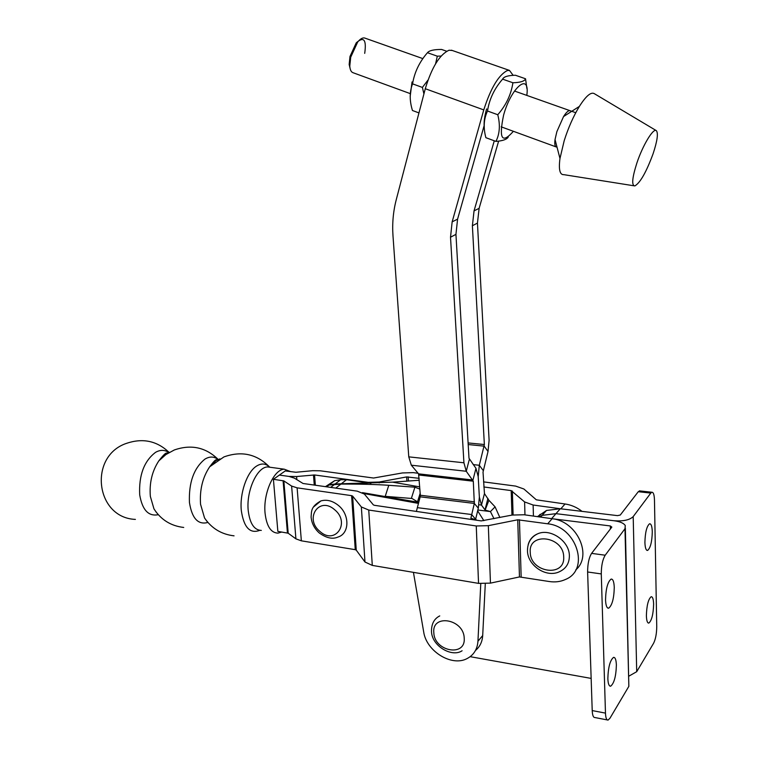 <?xml version="1.0" encoding="UTF-8"?>
<svg xmlns="http://www.w3.org/2000/svg" width="758" height="758" viewBox="0 0 758 758"><rect width="100%" height="100%" fill="white"/><g stroke="black" fill="none" stroke-linecap="round" stroke-linejoin="round"><path stroke-width="1.14" d="M607.85 678.637C608.181 667.286 610.086 660.19 613.554 657.366C615.221 657.252 616.159 659.792 616.377 664.993C616.055 676.269 614.141 683.328 610.664 686.189C609.025 686.303 608.087 683.782 607.85 678.637M605.538 599.91C605.822 588.758 607.679 581.812 611.119 579.084C612.966 578.932 614.008 581.708 614.264 587.422C613.989 598.498 612.123 605.415 608.674 608.181C606.855 608.333 605.813 605.576 605.538 599.91M537.413 516.643L546.509 510.456L542.112 515.355L539.023 516.871L542.112 515.355L555.974 513.659L614.321 520.793C620.101 521.589 623.758 523.181 625.284 525.569L624.98 528.733L605.197 555.216L591.591 553.378L611.839 527.094L610.332 525.957L610.408 528.942M591.145 678.41L470.178 656.674M551.862 518.69L610.332 525.957M625.35 528.136L628.846 686.35L609.944 718.262L608.068 720.081C606.552 720.176 605.689 717.854 605.471 713.117L601.284 573.92C601.312 565.714 602.619 559.48 605.197 555.216M607.281 719.929L594.888 717.532C593.343 717.618 592.443 715.306 592.216 710.578L587.621 571.987C587.639 563.81 588.966 557.613 591.591 553.378M653.623 604.164C653.453 599.114 652.629 596.641 651.16 596.726C648.289 599.171 646.697 605.5 646.385 615.704C646.574 620.717 647.389 623.171 648.839 623.076C651.719 620.603 653.311 614.302 653.623 604.164M652.287 531.87C652.088 526.374 651.188 523.674 649.568 523.787C646.735 526.156 645.181 532.362 644.906 542.406C645.115 547.873 646.015 550.545 647.616 550.422C650.459 548.025 652.013 541.847 652.287 531.87M546.509 510.456L560.285 508.751L617.476 515.63L620.262 515.052L638.274 491.705L640.055 490.938M540.558 517.089L542.112 515.355L555.974 513.659L613.544 520.699C623.019 521.457 629.576 520.092 633.195 516.605L650.79 493.088L638.274 491.705M650.79 493.088L651.823 492.245C653.405 492.122 654.287 494.766 654.476 500.166L656.741 626.61C656.655 633.612 655.613 639.155 653.595 643.248L636.711 671.692L628.969 676.098M325.286 486.636L328.963 485.035L340.911 484.087C359.794 484.002 375.75 484.4 388.788 485.3L414.91 487.186L419.904 489.128M388.788 485.3L385.225 496.338L412.001 498.489L418.283 502.289L362.485 492.643M477.654 510.864L483.888 520.68M326.499 485.944L334.685 480.657L340.645 479.748L346.577 479.7L370.975 483.301M475.664 518.993L476.327 519.988M325.239 486.627L329.152 484.893L335.14 483.983L392.578 482.154L419.288 480.25M475.588 519.287L476.005 519.903M418.539 503.056L420.339 495.713M341.877 484.087L341.091 483.945L346.577 479.7M340.911 484.087L335.728 488.114M158.28 514.691C148.464 516.624 142.267 509.973 139.69 494.756C138.79 475.228 144.067 461.091 155.551 452.337C160.165 449.731 164.458 449.721 168.428 452.318M207.91 522.442C198.122 525.105 191.973 518.453 189.443 502.516C188.666 482.6 193.83 468.131 204.944 459.111C209.653 456.288 213.974 456.382 217.906 459.395M156.565 512.645L153.959 508.855L150.349 496.414C149.26 482.998 152.083 471.154 158.81 460.892L166.135 453.786L169.479 452.299M218.058 459.31C205.645 447.258 191.044 444.15 174.274 449.987L165.936 454.544L158.81 460.892C163.226 455.151 165.879 452.554 166.779 453.123L167.262 453.019M156.366 512.389L153.959 508.855C160.933 519.751 170.853 525.948 183.72 527.454M206.991 521.352L204.546 517.998L200.548 504.25C199.572 489.82 202.623 477.332 209.71 466.767L215.973 460.627L219.934 458.865M259.757 530.354C249.969 534.039 243.82 527.454 241.319 510.608C239.5 493.61 246.909 472.149 256.422 466.17C261.283 463.062 265.66 463.337 269.545 466.994C256.725 453.995 241.518 450.631 223.932 456.922L209.71 466.767C213.481 461.736 215.642 459.443 216.172 459.879L217.366 459.718M206.744 521.049L204.546 517.998C211.681 528.43 221.516 534.381 234.051 535.84M281.786 532.021L277.921 533.13C270.928 532.855 266.645 526.251 265.082 513.308C262.969 493.629 273.818 469.24 284.288 469.202L290.854 471.703M273.411 479.293L277.854 531.386L288.192 533.215L295.914 538.862L301.352 540.824L355.256 549.673L356.26 550.137L364.977 562.01L372.292 565.402L478.544 583.376L490.454 583.129L519.457 576.942L549.029 581.49C554.989 582.428 560.475 581.756 565.477 579.463C590.264 569.646 576.696 526.564 547.683 523.797L517.733 519.789L488.332 525.673L476.261 525.976L368.748 510.049L361.358 506.96L352.612 496.073L351.598 495.656L297.117 487.839L291.622 486.067L283.852 480.913L273.411 479.293L285.254 470.936L295.914 472.262L312.675 470.69L320.227 470.794L373.571 478.033L402.441 472.945L413.252 472.632L418.084 473.267M483.85 486.968L511.195 490.606L524.602 501.929L533.13 505.017L560.55 508.779M483.566 481.88L515.648 486.096L523.873 488.986L536.323 499.816L565.051 503.985C571.191 504.866 576.847 507.32 582.03 511.366M575.777 569.893C592.841 555.557 576.999 521.116 552.127 518.728L524.081 514.758L512.162 515.061L481.273 520.907L374.395 505.302L373.334 504.866L364.361 494.045L357.217 491.146L303.02 483.481L294.388 478.127L289.006 476.422L279.38 475.086L289.006 476.422L296.586 476.536L314.57 474.963L368.199 482.334L379.133 482.031L406.648 476.924L419.155 478.336M537.564 533.859C530.799 537.157 527.435 542.889 527.473 551.028C527.729 565.8 546.869 578.534 560.048 571.418C566.283 568.292 569.391 563.052 569.372 555.709C569.429 540.966 550.242 527.909 537.564 533.859C532.685 535.982 529.558 539.601 528.174 544.699M474.48 501.843L420.33 495.258L420.178 496.822L474.328 503.435L473.295 481.207L466.255 471.268L463.924 462.787L450.517 237.216L452.147 221.857L483.765 109.901C490.71 88.203 498.556 75.08 507.291 70.532L509.471 70.409L513.157 75.345M483.765 109.901L425.285 88.714C431.795 67.263 439.725 54.434 449.058 50.227L452.308 50.492M499.854 517.506L495.088 506.856L490.426 511.574L493.979 518.68M480.771 583.66L477.947 641.249C477.351 649.284 473.75 655.045 467.146 658.541C451.711 667.031 426.29 651.198 423.675 631.84L413.432 572.366M477.947 641.249L482.694 635.555L485.291 583.774M482.694 635.555C482.287 641.827 479.88 646.801 475.474 650.478M494.282 140.789L474.044 210.876L472.386 225.751L484.362 444.539L479.312 465.27L478.203 476.611L479.359 497.106L478.203 476.621L475.967 468.34L468.994 458.258L455.946 234.364L457.586 219.128L484.125 125.676M498.631 141.111L479.122 208.327L477.455 223.089L489.109 440.303L488.019 451.484L483.026 472.101L484.457 493.591L481.472 505.074L479.359 497.106L478.307 508.192L475.512 519.723L476.337 519.988L475.512 519.723M420.33 495.258L418.577 473.845L411.329 465.204L408.77 456.856L392.995 235.89C392.123 223.515 393.212 211.425 396.273 199.619L425.285 88.714M478.307 508.192L474.328 503.435L470.889 518.159L474.972 519.543M420.178 496.822L416.369 511.432M471.675 519.505L470.889 518.159M484.457 493.591L488.91 500.289L485.139 510.087L481.472 505.074L478.98 504.762M488.91 500.289L495.088 506.856M485.139 510.087L490.426 511.574L477.862 510.011M556.41 147.014C554.903 146.569 554.449 144.077 555.036 139.548L556.874 131.636L563.545 116.571C566.179 112.421 568.301 110.441 569.902 110.64L570.253 110.763M653.083 153.77C646.337 172.038 640.264 182.763 634.853 185.928C631.461 185.606 632.125 177.997 636.843 163.122C642.718 145.328 653.358 127.732 656.333 130.641C658.408 133.19 657.328 140.903 653.083 153.77M633.792 185.767L563.886 174.672C559.83 174.975 558.523 169.574 559.972 158.479L564.208 140.656C568.339 127.685 573.389 116.268 579.377 106.395C585.953 96.058 590.899 91.803 594.234 93.613L656.172 130.547M320.928 500.905C310.695 506.581 311.585 511.148 311.102 517.089C311.671 523.247 314.381 528.534 319.241 532.94C326.366 538.095 332.62 539.459 338.011 537.034C349.599 533.632 349.94 514.663 338.419 505.444C332.648 500.801 326.812 499.295 320.928 500.905L313.424 507.064M350.12 68.571L349.163 64.468L349.988 56.471L356.251 42.836C363.821 36.157 366.645 39.672 364.702 53.363M365.1 38.175L364.589 37.995C362.551 37.559 360.249 38.904 357.672 42.031L350.708 57.21L349.779 66.098C350.073 69.935 351.191 72.152 353.162 72.759L410.192 93.594M513.393 131.295C501.919 144.247 498.66 138.847 503.606 115.083C511.347 86.943 530.107 71.764 526.819 95.394M526.886 88.449L525.54 78.775C524.669 81.201 520.452 82.527 512.901 82.764C511.138 94.542 506.088 105.191 497.769 114.733C500.365 124.956 499.749 133.844 495.931 141.405C502.592 140.893 506.685 139.481 508.211 137.141M495.931 141.405L485.878 137.681C483.216 127.827 483.756 118.93 487.508 111.009C489.298 99.241 494.339 88.62 502.611 79.145C503.786 76.691 508.059 75.393 515.44 75.25L525.54 78.775M487.508 111.009L497.769 114.733M502.611 79.145L512.901 82.764M484.201 126.577C483.803 122.01 484.599 116.126 486.598 108.925M441.08 56.054L437.309 56.177L435.594 63.757M427.948 80.13L422.396 87.426L423.921 93.954M418.956 112.914L412.466 110.507C409.434 100.71 409.472 91.822 412.57 83.863C414.427 72.38 419.392 62.004 427.455 52.709C429.208 50.521 433.927 49.441 441.601 49.46L446.642 51.222M412.57 83.863L422.396 87.426M427.455 52.709L437.309 56.177M410.173 96.418L412.039 81.959M560.285 508.751L551.597 518.652M628.846 686.35L624.98 528.733M601.284 573.92L587.621 571.987M605.471 713.117L592.216 710.578M540.198 514.275L537.981 516.729M636.711 671.692L633.195 516.605M420.197 493.24L417.62 501.455M363.868 493.553L418.444 503.397M419.752 486.892L392.578 482.154M335.14 483.983L340.645 479.748M414.91 487.186L411.376 498.404M334.951 484.125L330.696 487.394M261.311 530.42C254.205 530.126 249.846 523.551 248.236 510.684C246.056 491.127 257.019 466.937 267.65 466.928L271.07 467.392M533.13 505.017L533.424 516.075M368.199 482.334L368.236 482.903M314.57 474.963L315.347 485.224M560.816 508.817L565.051 503.985M296.586 476.536L296.842 479.719M313.49 474.944L314.257 485.073M379.133 482.031L379.19 482.95M406.648 476.924L406.885 481.141M408.202 476.877L408.429 481.027M511.195 490.606L511.963 515.099M512.361 491.032L513.109 514.89M524.602 501.929L524.972 514.881M530.249 552.326C530.287 572.678 565.165 577.795 563.696 556.931C563.611 536.124 528.364 531.604 530.249 552.326M473.295 481.207L418.928 475.01M463.924 462.787L408.77 456.856M473.172 464.607L479.312 465.27L483.187 470.491M468.188 444.539L484.201 446.149L488.019 451.484M468.093 442.918L484.362 444.539M469.316 459.471L466.255 471.268L411.329 465.204M475.967 468.34L472.973 480.022L418.577 473.845M475.607 519.202L471.599 514.521L417.326 507.652M472.386 225.751L477.455 223.089M474.044 210.876L479.122 208.327M487.944 498.394L484.997 509.821M455.946 234.364L450.517 237.216M457.586 219.128L452.147 221.857M433.822 632.759C434.315 651.567 466.009 657.338 464.199 638.018C463.669 618.822 431.672 613.563 433.822 632.759M319.933 531.443C335.064 545.428 350.793 522.783 334.648 509.727C319.175 495.817 304.053 518.699 319.933 531.443M521.153 576.914L519.448 519.751M301.352 540.824L297.117 487.839M355.256 549.673L351.598 495.656M519.457 576.942L517.733 519.789M490.454 583.129L488.332 525.673M478.544 583.376L476.261 525.976M372.292 565.402L368.748 510.049M364.977 562.01L361.358 506.96M356.26 550.137L352.612 496.073M295.914 538.862L291.622 486.067M288.192 533.215L283.852 480.913M287.434 532.94L283.085 480.667M552.127 518.728L547.683 523.797M608.674 608.181L607.745 608.039M610.664 686.189L609.82 686.037M651.823 492.245L639.335 490.862M647.616 550.422L646.887 550.317M648.839 623.076L648.175 622.972M334.685 480.657L329.152 484.893M328.963 485.035L326.622 486.825M356.241 483.737L369.051 483.026M168.797 452.109C156.735 440.824 142.646 437.897 126.52 443.345C88.146 456.202 95.461 517.856 135.398 519.401M269.677 467.203L284.288 469.202M509.471 70.409L451.446 50.189M571.75 111.293L569.902 110.64M555.036 139.548L559.972 158.479M563.545 116.571L579.377 106.395M439.744 615.913C434.163 618.708 431.406 623.891 431.491 631.48C431.842 646.053 451.891 657.698 462.086 650.771M356.251 42.836L357.672 42.031M364.589 37.995L422.86 58.612M514.483 91.036L575.767 112.715M501.171 126.832L556.059 146.891M349.163 64.468L349.779 66.098"/></g></svg>
